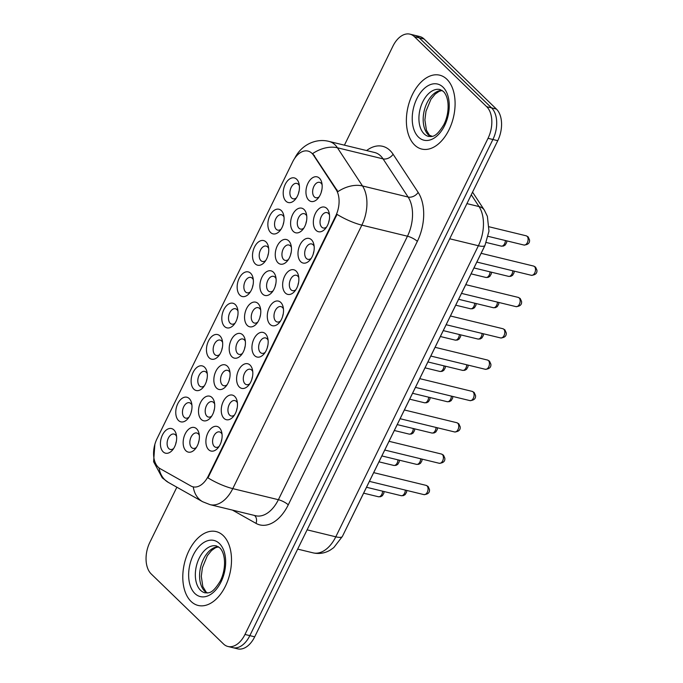 <?xml version="1.0" encoding="UTF-8"?>
<svg xmlns="http://www.w3.org/2000/svg" width="683" height="683" viewBox="0 0 683 683"><rect width="100%" height="100%" fill="white"/><g stroke="black" fill="none" stroke-linecap="round" stroke-linejoin="round"><path stroke-width="1.02" d="M219.38 427.763A12.67 7.769 103.7 0 1 221.753 432.382A12.67 7.769 103.7 0 1 217.979 447.92A12.67 7.769 103.7 0 1 208.639 449.696A12.67 7.769 103.7 0 1 207.922 432.834A12.67 7.769 103.7 0 1 219.38 427.763M222.06 434.294A7.923 4.858 -76.3 0 0 221.019 432.757A7.923 4.858 -76.3 0 0 219.533 431.921A7.923 4.858 -76.3 0 0 213.335 437.163A7.923 4.858 -76.3 0 0 214.3 446.469A7.923 4.858 -76.3 0 0 215.794 447.314A7.923 4.858 -76.3 0 0 219.132 446.358M265.431 333.774A12.67 7.769 103.7 0 1 267.804 338.384A12.67 7.769 103.7 0 1 264.022 353.931A12.67 7.769 103.7 0 1 254.691 355.698A12.67 7.769 103.7 0 1 253.974 338.836A12.67 7.769 103.7 0 1 265.431 333.774M268.103 340.305A7.923 4.858 -76.3 0 0 267.062 338.768A7.923 4.858 -76.3 0 0 265.576 337.923A7.923 4.858 -76.3 0 0 259.378 343.173A7.923 4.858 -76.3 0 0 260.351 352.471A7.923 4.858 -76.3 0 0 261.837 353.316A7.923 4.858 -76.3 0 0 265.175 352.36M280.781 302.441A12.67 7.769 103.7 0 1 283.146 307.051A12.67 7.769 103.7 0 1 279.373 322.598A12.67 7.769 103.7 0 1 270.033 324.365A12.67 7.769 103.7 0 1 269.324 307.504A12.67 7.769 103.7 0 1 280.781 302.441M283.454 308.972A7.923 4.858 -76.3 0 0 282.412 307.435A7.923 4.858 -76.3 0 0 280.926 306.599A7.923 4.858 -76.3 0 0 274.728 311.841A7.923 4.858 -76.3 0 0 275.701 321.147A7.923 4.858 -76.3 0 0 277.187 321.983A7.923 4.858 -76.3 0 0 280.525 321.027M296.132 271.108A12.67 7.769 103.7 0 1 298.497 275.727A12.67 7.769 103.7 0 1 294.723 291.265A12.67 7.769 103.7 0 1 285.383 293.041A12.67 7.769 103.7 0 1 284.666 276.18A12.67 7.769 103.7 0 1 296.132 271.108M298.804 277.639A7.923 4.858 -76.3 0 0 297.762 276.103A7.923 4.858 -76.3 0 0 296.277 275.266A7.923 4.858 -76.3 0 0 290.079 280.508A7.923 4.858 -76.3 0 0 291.052 289.814A7.923 4.858 -76.3 0 0 292.537 290.659A7.923 4.858 -76.3 0 0 295.876 289.703M250.08 365.098A12.67 7.769 103.7 0 1 252.454 369.716A12.67 7.769 103.7 0 1 248.672 385.263A12.67 7.769 103.7 0 1 239.34 387.03A12.67 7.769 103.7 0 1 238.623 370.169A12.67 7.769 103.7 0 1 250.08 365.098M252.753 371.637A7.923 4.858 -76.3 0 0 251.72 370.101A7.923 4.858 -76.3 0 0 250.226 369.255A7.923 4.858 -76.3 0 0 244.036 374.497A7.923 4.858 -76.3 0 0 245.001 383.803A7.923 4.858 -76.3 0 0 246.486 384.649A7.923 4.858 -76.3 0 0 249.824 383.692M234.73 396.43A12.67 7.769 103.7 0 1 237.103 401.049A12.67 7.769 103.7 0 1 233.33 416.587A12.67 7.769 103.7 0 1 223.99 418.363A12.67 7.769 103.7 0 1 223.273 401.502A12.67 7.769 103.7 0 1 234.73 396.43M237.402 402.97A7.923 4.858 -76.3 0 0 236.369 401.433A7.923 4.858 -76.3 0 0 234.884 400.588A7.923 4.858 -76.3 0 0 228.685 405.83A7.923 4.858 -76.3 0 0 229.65 415.136A7.923 4.858 -76.3 0 0 231.136 415.981A7.923 4.858 -76.3 0 0 234.474 415.025M311.474 239.776A12.67 7.769 103.7 0 1 313.847 244.394A12.67 7.769 103.7 0 1 310.073 259.933A12.67 7.769 103.7 0 1 300.733 261.709A12.67 7.769 103.7 0 1 300.016 244.847A12.67 7.769 103.7 0 1 311.474 239.776M314.154 246.315A7.923 4.858 -76.3 0 0 313.113 244.779A7.923 4.858 -76.3 0 0 311.627 243.933A7.923 4.858 -76.3 0 0 305.429 249.175A7.923 4.858 -76.3 0 0 306.394 258.481A7.923 4.858 -76.3 0 0 307.888 259.327A7.923 4.858 -76.3 0 0 311.217 258.37M326.824 208.443A12.67 7.769 103.7 0 1 329.197 213.062A12.67 7.769 103.7 0 1 325.424 228.609A12.67 7.769 103.7 0 1 316.084 230.376A12.67 7.769 103.7 0 1 315.367 213.514A12.67 7.769 103.7 0 1 326.824 208.443M329.496 214.983A7.923 4.858 -76.3 0 0 328.463 213.446A7.923 4.858 -76.3 0 0 326.969 212.601A7.923 4.858 -76.3 0 0 320.779 217.843A7.923 4.858 -76.3 0 0 321.744 227.149A7.923 4.858 -76.3 0 0 323.23 227.994A7.923 4.858 -76.3 0 0 326.568 227.038M196.644 428.839A12.67 7.769 103.7 0 1 199.018 433.449A12.67 7.769 103.7 0 1 195.236 448.996A12.67 7.769 103.7 0 1 185.904 450.763A12.67 7.769 103.7 0 1 185.187 433.901A12.67 7.769 103.7 0 1 196.644 428.839M199.316 435.37A7.923 4.858 -76.3 0 0 198.275 433.833A7.923 4.858 -76.3 0 0 196.789 432.988A7.923 4.858 -76.3 0 0 190.591 438.23A7.923 4.858 -76.3 0 0 191.564 447.536A7.923 4.858 -76.3 0 0 193.05 448.381A7.923 4.858 -76.3 0 0 196.388 447.425M211.995 397.506A12.67 7.769 103.7 0 1 214.36 402.116A12.67 7.769 103.7 0 1 210.586 417.663A12.67 7.769 103.7 0 1 201.246 419.43A12.67 7.769 103.7 0 1 200.529 402.569A12.67 7.769 103.7 0 1 211.995 397.506M214.667 404.037A7.923 4.858 -76.3 0 0 213.625 402.5A7.923 4.858 -76.3 0 0 212.14 401.655A7.923 4.858 -76.3 0 0 205.942 406.906A7.923 4.858 -76.3 0 0 206.915 416.212A7.923 4.858 -76.3 0 0 208.4 417.048A7.923 4.858 -76.3 0 0 211.739 416.092M258.037 303.508A12.67 7.769 103.7 0 1 260.411 308.127A12.67 7.769 103.7 0 1 256.629 323.674A12.67 7.769 103.7 0 1 247.297 325.441A12.67 7.769 103.7 0 1 246.58 308.579A12.67 7.769 103.7 0 1 258.037 303.508M260.71 310.048A7.923 4.858 -76.3 0 0 259.677 308.511A7.923 4.858 -76.3 0 0 258.183 307.666A7.923 4.858 -76.3 0 0 251.993 312.908A7.923 4.858 -76.3 0 0 252.958 322.214A7.923 4.858 -76.3 0 0 254.443 323.059A7.923 4.858 -76.3 0 0 257.781 322.103M227.337 366.173A12.67 7.769 103.7 0 1 229.71 370.792A12.67 7.769 103.7 0 1 225.936 386.33A12.67 7.769 103.7 0 1 216.596 388.106A12.67 7.769 103.7 0 1 215.879 371.245A12.67 7.769 103.7 0 1 227.337 366.173M230.017 372.705A7.923 4.858 -76.3 0 0 228.976 371.168A7.923 4.858 -76.3 0 0 227.49 370.331A7.923 4.858 -76.3 0 0 221.292 375.573A7.923 4.858 -76.3 0 0 222.257 384.879A7.923 4.858 -76.3 0 0 223.751 385.724A7.923 4.858 -76.3 0 0 227.089 384.768M242.687 334.841A12.67 7.769 103.7 0 1 245.06 339.46A12.67 7.769 103.7 0 1 241.287 354.998A12.67 7.769 103.7 0 1 231.947 356.774A12.67 7.769 103.7 0 1 231.23 339.912A12.67 7.769 103.7 0 1 242.687 334.841M245.359 341.38A7.923 4.858 -76.3 0 0 244.326 339.844A7.923 4.858 -76.3 0 0 242.832 338.999A7.923 4.858 -76.3 0 0 236.642 344.241A7.923 4.858 -76.3 0 0 237.607 353.546A7.923 4.858 -76.3 0 0 239.093 354.392A7.923 4.858 -76.3 0 0 242.431 353.435M304.089 209.519A12.67 7.769 103.7 0 1 306.454 214.138A12.67 7.769 103.7 0 1 302.68 229.676A12.67 7.769 103.7 0 1 293.34 231.452A12.67 7.769 103.7 0 1 292.623 214.59A12.67 7.769 103.7 0 1 304.089 209.519M306.761 216.05A7.923 4.858 -76.3 0 0 305.719 214.513A7.923 4.858 -76.3 0 0 304.234 213.677A7.923 4.858 -76.3 0 0 298.036 218.919A7.923 4.858 -76.3 0 0 299.009 228.224A7.923 4.858 -76.3 0 0 300.494 229.07A7.923 4.858 -76.3 0 0 303.833 228.113M288.738 240.851A12.67 7.769 103.7 0 1 291.103 245.462A12.67 7.769 103.7 0 1 287.33 261.008A12.67 7.769 103.7 0 1 277.99 262.776A12.67 7.769 103.7 0 1 277.281 245.914A12.67 7.769 103.7 0 1 288.738 240.851M291.41 247.383A7.923 4.858 -76.3 0 0 290.369 245.846A7.923 4.858 -76.3 0 0 288.883 245.001A7.923 4.858 -76.3 0 0 282.685 250.251A7.923 4.858 -76.3 0 0 283.658 259.557A7.923 4.858 -76.3 0 0 285.144 260.394A7.923 4.858 -76.3 0 0 288.482 259.438M273.388 272.184A12.67 7.769 103.7 0 1 275.761 276.794A12.67 7.769 103.7 0 1 271.979 292.341A12.67 7.769 103.7 0 1 262.648 294.108A12.67 7.769 103.7 0 1 261.93 277.247A12.67 7.769 103.7 0 1 273.388 272.184M276.06 278.715A7.923 4.858 -76.3 0 0 275.018 277.178A7.923 4.858 -76.3 0 0 273.533 276.333A7.923 4.858 -76.3 0 0 267.335 281.575A7.923 4.858 -76.3 0 0 268.308 290.881A7.923 4.858 -76.3 0 0 269.794 291.726A7.923 4.858 -76.3 0 0 273.132 290.77M319.431 178.186A12.67 7.769 103.7 0 1 321.804 182.805A12.67 7.769 103.7 0 1 318.03 198.343A12.67 7.769 103.7 0 1 308.69 200.119A12.67 7.769 103.7 0 1 307.973 183.257A12.67 7.769 103.7 0 1 319.431 178.186M322.111 184.726A7.923 4.858 -76.3 0 0 321.07 183.189A7.923 4.858 -76.3 0 0 319.584 182.344A7.923 4.858 -76.3 0 0 313.386 187.586A7.923 4.858 -76.3 0 0 314.351 196.892A7.923 4.858 -76.3 0 0 315.845 197.737A7.923 4.858 -76.3 0 0 319.174 196.781M281.345 210.595A12.67 7.769 103.7 0 1 283.718 215.205A12.67 7.769 103.7 0 1 279.936 230.752A12.67 7.769 103.7 0 1 270.605 232.519A12.67 7.769 103.7 0 1 269.887 215.657A12.67 7.769 103.7 0 1 281.345 210.595M284.017 217.126A7.923 4.858 -76.3 0 0 282.975 215.589A7.923 4.858 -76.3 0 0 281.49 214.744A7.923 4.858 -76.3 0 0 275.292 219.986A7.923 4.858 -76.3 0 0 276.265 229.292A7.923 4.858 -76.3 0 0 277.75 230.137A7.923 4.858 -76.3 0 0 281.089 229.181M265.994 241.919A12.67 7.769 103.7 0 1 268.368 246.537A12.67 7.769 103.7 0 1 264.586 262.084A12.67 7.769 103.7 0 1 255.254 263.851A12.67 7.769 103.7 0 1 254.537 246.99A12.67 7.769 103.7 0 1 265.994 241.919M268.667 248.458A7.923 4.858 -76.3 0 0 267.625 246.922A7.923 4.858 -76.3 0 0 266.139 246.076A7.923 4.858 -76.3 0 0 259.95 251.318A7.923 4.858 -76.3 0 0 260.915 260.624A7.923 4.858 -76.3 0 0 262.4 261.469A7.923 4.858 -76.3 0 0 265.738 260.513M250.644 273.251A12.67 7.769 103.7 0 1 253.017 277.87A12.67 7.769 103.7 0 1 249.244 293.408A12.67 7.769 103.7 0 1 239.904 295.184A12.67 7.769 103.7 0 1 239.187 278.322A12.67 7.769 103.7 0 1 250.644 273.251M253.316 279.791A7.923 4.858 -76.3 0 0 252.283 278.254A7.923 4.858 -76.3 0 0 250.789 277.409A7.923 4.858 -76.3 0 0 244.599 282.651A7.923 4.858 -76.3 0 0 245.564 291.957A7.923 4.858 -76.3 0 0 247.05 292.802A7.923 4.858 -76.3 0 0 250.388 291.846M235.294 304.584A12.67 7.769 103.7 0 1 237.667 309.203A12.67 7.769 103.7 0 1 233.893 324.741A12.67 7.769 103.7 0 1 224.553 326.508A12.67 7.769 103.7 0 1 223.836 309.655A12.67 7.769 103.7 0 1 235.294 304.584M237.974 311.115A7.923 4.858 -76.3 0 0 236.933 309.578A7.923 4.858 -76.3 0 0 235.447 308.742A7.923 4.858 -76.3 0 0 229.249 313.984A7.923 4.858 -76.3 0 0 230.214 323.29A7.923 4.858 -76.3 0 0 231.708 324.126A7.923 4.858 -76.3 0 0 235.046 323.179M219.952 335.916A12.67 7.769 103.7 0 1 222.316 340.527A12.67 7.769 103.7 0 1 218.543 356.074A12.67 7.769 103.7 0 1 209.203 357.841A12.67 7.769 103.7 0 1 208.486 340.979A12.67 7.769 103.7 0 1 219.952 335.916M222.624 342.448A7.923 4.858 -76.3 0 0 221.582 340.911A7.923 4.858 -76.3 0 0 220.097 340.066A7.923 4.858 -76.3 0 0 213.899 345.316A7.923 4.858 -76.3 0 0 214.872 354.622A7.923 4.858 -76.3 0 0 216.357 355.459A7.923 4.858 -76.3 0 0 219.695 354.503M204.601 367.249A12.67 7.769 103.7 0 1 206.975 371.859A12.67 7.769 103.7 0 1 203.192 387.406A12.67 7.769 103.7 0 1 193.852 389.173A12.67 7.769 103.7 0 1 193.144 372.312A12.67 7.769 103.7 0 1 204.601 367.249M207.273 373.78A7.923 4.858 -76.3 0 0 206.232 372.244A7.923 4.858 -76.3 0 0 204.746 371.398A7.923 4.858 -76.3 0 0 198.548 376.64A7.923 4.858 -76.3 0 0 199.521 385.946A7.923 4.858 -76.3 0 0 201.007 386.791A7.923 4.858 -76.3 0 0 204.345 385.835M189.251 398.573A12.67 7.769 103.7 0 1 191.624 403.192A12.67 7.769 103.7 0 1 187.842 418.73A12.67 7.769 103.7 0 1 178.511 420.506A12.67 7.769 103.7 0 1 177.793 403.644A12.67 7.769 103.7 0 1 189.251 398.573M191.923 405.113A7.923 4.858 -76.3 0 0 190.881 403.576A7.923 4.858 -76.3 0 0 189.396 402.731A7.923 4.858 -76.3 0 0 183.206 407.973A7.923 4.858 -76.3 0 0 184.171 417.279A7.923 4.858 -76.3 0 0 185.656 418.124A7.923 4.858 -76.3 0 0 188.995 417.168M173.9 429.906A12.67 7.769 103.7 0 1 176.274 434.525A12.67 7.769 103.7 0 1 172.5 450.063A12.67 7.769 103.7 0 1 163.16 451.839A12.67 7.769 103.7 0 1 162.443 434.977A12.67 7.769 103.7 0 1 173.9 429.906M176.573 436.446A7.923 4.858 -76.3 0 0 175.54 434.909A7.923 4.858 -76.3 0 0 174.045 434.064A7.923 4.858 -76.3 0 0 167.856 439.306A7.923 4.858 -76.3 0 0 168.821 448.611A7.923 4.858 -76.3 0 0 170.306 449.457A7.923 4.858 -76.3 0 0 173.644 448.5M296.695 179.262A12.67 7.769 103.7 0 1 299.06 183.872A12.67 7.769 103.7 0 1 295.287 199.419A12.67 7.769 103.7 0 1 285.946 201.186A12.67 7.769 103.7 0 1 285.238 184.325A12.67 7.769 103.7 0 1 296.695 179.262M299.367 185.793A7.923 4.858 -76.3 0 0 298.326 184.256A7.923 4.858 -76.3 0 0 296.84 183.411A7.923 4.858 -76.3 0 0 290.642 188.662A7.923 4.858 -76.3 0 0 291.615 197.968A7.923 4.858 -76.3 0 0 293.101 198.804A7.923 4.858 -76.3 0 0 296.439 197.848M160.129 468.658A21.386 13.105 103.7 0 1 158.208 467.206A21.386 13.105 103.7 0 1 156.996 438.759L292.631 161.905A21.386 13.105 103.7 0 1 307.948 151.08A21.386 13.105 103.7 0 1 313.608 155.357L336.104 189.618A21.386 13.105 103.7 0 1 335.66 216.059L208.324 475.991A21.386 13.105 103.7 0 1 192.999 486.825A21.386 13.105 103.7 0 1 190.907 485.997L160.129 468.658M484.964 245.41A23.76 14.565 103.7 0 1 484.264 246.922L350.396 520.181A23.76 14.565 103.7 0 1 349.645 521.633M298.522 193.298A7.923 4.858 103.7 0 1 299.137 190.796M175.736 443.95A7.923 4.858 103.7 0 1 176.342 441.44M191.086 412.617A7.923 4.858 103.7 0 1 191.692 410.116M206.428 381.285A7.923 4.858 103.7 0 1 207.043 378.783M221.779 349.952A7.923 4.858 103.7 0 1 222.393 347.451M237.129 318.628A7.923 4.858 103.7 0 1 237.735 316.118M252.479 287.295A7.923 4.858 103.7 0 1 253.086 284.785M267.83 255.963A7.923 4.858 103.7 0 1 268.436 253.461M283.172 224.63A7.923 4.858 103.7 0 1 283.786 222.129M321.266 192.23A7.923 4.858 103.7 0 1 321.872 189.72M275.223 286.22A7.923 4.858 103.7 0 1 275.83 283.718M290.565 254.887A7.923 4.858 103.7 0 1 291.18 252.386M305.916 223.563A7.923 4.858 103.7 0 1 306.522 221.053M244.523 348.885A7.923 4.858 103.7 0 1 245.129 346.375M229.172 380.218A7.923 4.858 103.7 0 1 229.778 377.708M259.873 317.552A7.923 4.858 103.7 0 1 260.479 315.051M213.822 411.542A7.923 4.858 103.7 0 1 214.436 409.04M198.471 442.874A7.923 4.858 103.7 0 1 199.086 440.373M328.66 222.487A7.923 4.858 103.7 0 1 329.266 219.986M313.309 253.82A7.923 4.858 103.7 0 1 313.915 251.318M236.566 410.474A7.923 4.858 103.7 0 1 237.172 407.973M251.916 379.142A7.923 4.858 103.7 0 1 252.522 376.64M297.959 285.152A7.923 4.858 103.7 0 1 298.565 282.642M282.608 316.477A7.923 4.858 103.7 0 1 283.223 313.975M267.266 347.809A7.923 4.858 103.7 0 1 267.873 345.308M221.215 441.807A7.923 4.858 103.7 0 1 221.821 439.297M191.035 601.407A38.017 23.299 -76.3 0 0 198.172 605.454A38.017 23.299 -76.3 0 0 227.909 580.285A38.017 23.299 -76.3 0 0 223.264 535.626A38.017 23.299 -76.3 0 0 216.127 531.579A38.017 23.299 -76.3 0 0 186.391 556.747A38.017 23.299 -76.3 0 0 191.035 601.407A38.017 23.299 -76.3 0 0 198.172 605.454A38.017 23.299 -76.3 0 0 227.909 580.285A38.017 23.299 -76.3 0 0 223.264 535.626A38.017 23.299 -76.3 0 0 216.127 531.579A38.017 23.299 -76.3 0 0 186.391 556.747A38.017 23.299 -76.3 0 0 191.035 601.407M414.624 145.018A38.017 23.299 -76.3 0 0 421.761 149.065A38.017 23.299 -76.3 0 0 451.497 123.888A38.017 23.299 -76.3 0 0 446.853 79.228A38.017 23.299 -76.3 0 0 439.707 75.181A38.017 23.299 -76.3 0 0 409.971 100.35A38.017 23.299 -76.3 0 0 414.624 145.018A38.017 23.299 -76.3 0 0 421.761 149.065A38.017 23.299 -76.3 0 0 451.497 123.888A38.017 23.299 -76.3 0 0 446.853 79.228A38.017 23.299 -76.3 0 0 439.707 75.181A38.017 23.299 -76.3 0 0 409.971 100.35A38.017 23.299 -76.3 0 0 414.624 145.018M176.863 487.201L149.859 542.319A23.76 14.565 -76.3 0 0 151.199 573.933L223.486 643.958A23.76 14.565 -76.3 0 0 227.951 646.485L237.675 648.85A23.76 14.565 -76.3 0 0 254.699 636.821L497.762 140.681A23.76 14.565 -76.3 0 0 496.413 109.067L424.126 39.042L419.26 37.864A23.76 14.565 -76.3 0 0 414.803 35.328A23.76 14.565 -76.3 0 1 419.26 37.864L491.555 107.88L419.26 37.864L414.402 36.677A23.76 14.565 -76.3 0 0 409.937 34.15A23.76 14.565 -76.3 0 0 392.913 46.179L344.42 145.172M497.762 140.681L492.895 139.494A23.76 14.565 -76.3 0 0 491.555 107.88A23.76 14.565 -76.3 0 1 492.895 139.494L249.841 635.634L492.895 139.494L488.029 138.316A23.76 14.565 -76.3 0 0 486.689 106.702L414.402 36.677M232.818 647.672A23.76 14.565 -76.3 0 0 249.841 635.634A23.76 14.565 -76.3 0 1 232.818 647.672M366.592 150.559A39.597 24.272 103.7 0 1 390.044 150.516A39.597 24.272 103.7 0 1 393.092 154.238L418.158 192.401A39.597 24.272 103.7 0 1 417.347 241.372A7.923 2.117 -153.9 0 0 407.461 236.216L361.853 225.134A27.721 7.419 26.1 0 1 337.035 214.377L207.956 477.861A27.721 7.419 -153.9 0 0 232.775 488.618A31.683 19.414 103.7 0 1 210.074 504.66L255.681 515.742A31.683 19.414 -76.3 0 0 278.382 499.7L407.461 236.216A31.683 19.414 -76.3 0 0 408.11 197.037L383.052 158.866A31.683 19.414 -76.3 0 0 380.61 155.886A31.683 19.414 -76.3 0 0 374.66 152.514L329.052 141.432A31.683 19.414 103.7 0 1 335.003 144.805A31.683 19.414 103.7 0 1 337.436 147.784L362.502 185.955A31.683 19.414 103.7 0 1 361.853 225.134L232.775 488.618L278.382 499.7A7.923 2.117 -153.9 0 1 288.26 504.857A39.597 24.272 103.7 0 1 256.014 523.374L232.433 510.09M393.092 154.238A7.923 5.43 146.7 0 1 383.052 158.866L337.436 147.784A27.721 19.004 -33.3 0 0 312.712 153.547L337.906 191.633A27.721 19.004 -33.3 0 1 362.502 185.955L408.11 197.037A7.923 5.43 146.7 0 0 418.158 192.401M227.951 646.485A23.76 14.565 -76.3 0 0 244.975 634.456L488.029 138.316M424.126 39.042A23.76 14.565 -76.3 0 0 419.669 36.515L409.937 34.15M313.608 155.357L314.496 155.579M336.104 189.618L336.984 189.831M335.66 216.059L336.258 216.204M208.324 475.991L208.921 476.136M154.862 444.377L153.607 461.725L162.298 477.895L168.334 482.403A27.721 21.583 -60.6 0 1 159.037 467.923M168.334 482.403L202.62 501.715A27.721 21.583 -60.6 0 1 193.272 486.894M417.347 241.372L288.26 504.857M244.975 634.456L254.699 636.821M486.689 106.702L496.413 109.067M256.014 523.374A7.923 6.164 119.4 0 0 254.486 515.452M342.405 536.403A15.837 4.243 -153.9 0 1 335.788 536.812L478.382 245.743A31.683 19.414 -76.3 0 0 479.031 206.565A15.837 10.86 -33.3 0 1 484.341 210.091L487.38 216.349L488.977 231.161L484.998 245.342L342.405 536.403L333.774 547.612L330.171 550.148C324.767 553.281 319.072 554.186 313.087 552.854A31.683 19.414 -76.3 0 0 335.788 536.812L307.111 529.837M431.673 136.48A31.683 19.414 -76.3 0 0 429.274 135.183M471.27 194.749L479.031 206.565L466.924 203.619M484.998 245.342A15.837 4.243 -153.9 0 1 478.382 245.743L449.704 238.777M506.777 240.868L506.658 242.508L505.172 245.077L503.397 246.068L501.211 246.111A4.755 2.911 -76.3 0 0 505.377 240.527M527.088 236.309A4.755 2.911 -76.3 0 0 526.192 235.806L528.164 236.89L529.53 239.929C529.871 243.046 528.019 244.753 523.955 245.043A4.755 2.911 -76.3 0 0 527.669 241.893A4.755 2.911 -76.3 0 0 527.088 236.309M534.482 266.566A4.755 2.911 -76.3 0 0 533.585 266.063L535.557 267.147L536.923 270.186C537.265 273.311 535.404 275.01 531.34 275.3A4.755 2.911 -76.3 0 0 535.062 272.15A4.755 2.911 -76.3 0 0 534.482 266.566M218.347 546.724A24.144 14.795 -76.3 0 0 201.254 564.824A24.144 14.795 -76.3 0 0 204.823 591.324A24.144 14.795 -76.3 0 0 207.094 593.015M200.563 590.291A24.144 14.795 -76.3 0 0 205.096 592.861C208.204 592.485 211.602 595.286 220.25 581.079C226.133 569.665 225.953 553.742 219.738 547.817L216.494 545.948A24.144 14.795 -76.3 0 0 197.618 561.93A24.144 14.795 -76.3 0 0 200.563 590.291M219.397 543.514A28.891 17.707 -76.3 0 0 193.272 555.074A28.891 17.707 -76.3 0 0 194.903 593.518A28.891 17.707 -76.3 0 0 221.027 581.959A28.891 17.707 -76.3 0 0 219.397 543.514M491.427 272.201L491.308 273.84L489.822 276.41L488.046 277.4L485.861 277.443A4.755 2.911 -76.3 0 0 490.027 271.86M476.085 303.525L475.966 305.173L474.472 307.734L472.696 308.725L470.51 308.776A4.755 2.911 -76.3 0 0 474.676 303.184M460.735 334.858L460.615 336.506L459.121 339.067L457.345 340.057L455.16 340.1A4.755 2.911 -76.3 0 0 459.326 334.516M445.384 366.19L445.265 367.838L443.771 370.399L441.995 371.39L439.818 371.432A4.755 2.911 -76.3 0 0 443.984 365.849M514.171 271.125L514.043 272.807L512.583 275.317L510.79 276.325L508.604 276.367A4.755 2.911 -76.3 0 0 512.771 270.784M498.821 302.458L498.692 304.14L497.233 306.65L495.44 307.657L493.254 307.7A4.755 2.911 -76.3 0 0 497.42 302.117M483.47 333.791L483.342 335.473L481.882 337.974L480.089 338.99L477.904 339.033A4.755 2.911 -76.3 0 0 482.07 333.449M441.927 90.327A24.144 14.795 -76.3 0 0 424.843 108.426A24.144 14.795 -76.3 0 0 428.412 134.927A24.144 14.795 -76.3 0 0 430.683 136.617M424.152 133.894A24.144 14.795 -76.3 0 0 428.685 136.463C431.784 136.096 435.182 138.888 443.83 124.69C449.721 113.276 449.534 97.353 443.327 91.42L440.083 89.55A24.144 14.795 -76.3 0 0 421.198 105.532A24.144 14.795 -76.3 0 0 424.152 133.894M442.985 87.125A28.891 17.707 -76.3 0 0 416.852 98.676A28.891 17.707 -76.3 0 0 418.491 137.121A28.891 17.707 -76.3 0 0 444.616 125.561A28.891 17.707 -76.3 0 0 442.985 87.125M468.128 365.115L467.992 366.805L466.532 369.307L464.739 370.314L462.553 370.365A4.755 2.911 -76.3 0 0 466.72 364.782M519.131 297.899A4.755 2.911 -76.3 0 0 518.235 297.395L520.207 298.48L521.573 301.519C521.914 304.644 520.062 306.343 515.998 306.633A4.755 2.911 -76.3 0 0 519.712 303.483A4.755 2.911 -76.3 0 0 519.131 297.899M503.781 329.232A4.755 2.911 -76.3 0 0 502.893 328.728L504.857 329.812L506.223 332.843C506.573 335.968 504.711 337.675 500.648 337.957A4.755 2.911 -76.3 0 0 504.361 334.815A4.755 2.911 -76.3 0 0 503.781 329.232M488.43 360.564A4.755 2.911 -76.3 0 0 487.542 360.052L489.506 361.145L490.872 364.176C491.222 367.3 489.361 369.008 485.297 369.29A4.755 2.911 -76.3 0 0 489.011 366.148A4.755 2.911 -76.3 0 0 488.43 360.564M473.08 391.888A4.755 2.911 -76.3 0 0 472.192 391.385L474.164 392.477L475.53 395.508C475.872 398.633 474.011 400.34 469.947 400.622A4.755 2.911 -76.3 0 0 473.66 397.472A4.755 2.911 -76.3 0 0 473.08 391.888M430.034 397.523L429.914 399.162L428.429 401.732L426.653 402.722L424.467 402.765A4.755 2.911 -76.3 0 0 428.634 397.182M414.683 428.856L414.564 430.495L413.078 433.065L411.303 434.055L409.117 434.098A4.755 2.911 -76.3 0 0 413.283 428.514M399.342 460.18L399.214 461.828L397.728 464.389L395.952 465.379L393.767 465.43A4.755 2.911 -76.3 0 0 397.933 459.838M383.991 491.512L383.872 493.16L382.378 495.721L380.602 496.712L378.416 496.754A4.755 2.911 -76.3 0 0 382.582 491.171M452.778 396.447L452.65 398.129L451.19 400.639L449.388 401.647L447.203 401.698A4.755 2.911 -76.3 0 0 451.369 396.106M437.427 427.78L437.299 429.462L435.839 431.972L434.046 432.979L431.861 433.022A4.755 2.911 -76.3 0 0 436.027 427.438M422.077 459.113L421.949 460.794L420.489 463.305L418.696 464.312L416.51 464.355A4.755 2.911 -76.3 0 0 420.677 458.771M406.726 490.445L406.598 492.127L405.139 494.629L403.346 495.645L401.16 495.687A4.755 2.911 -76.3 0 0 405.326 490.104M457.738 423.221A4.755 2.911 -76.3 0 0 456.842 422.717L458.814 423.801L460.18 426.841C460.521 429.966 458.66 431.665 454.596 431.955A4.755 2.911 -76.3 0 0 458.319 428.804A4.755 2.911 -76.3 0 0 457.738 423.221M442.388 454.554A4.755 2.911 -76.3 0 0 441.491 454.05L443.463 455.134L444.829 458.173C445.171 461.29 443.318 462.997 439.246 463.287A4.755 2.911 -76.3 0 0 442.968 460.137A4.755 2.911 -76.3 0 0 442.388 454.554M427.037 485.886A4.755 2.911 -76.3 0 0 426.149 485.382L428.113 486.467L429.479 489.498C429.829 492.622 427.968 494.33 423.904 494.612A4.755 2.911 -76.3 0 0 427.618 491.47A4.755 2.911 -76.3 0 0 427.037 485.886M329.052 141.432C316.63 138.111 301.792 144.156 294.774 158.183M202.62 501.715L210.074 504.66M313.087 552.854L297.668 549.106M472.551 192.136L484.341 210.091M432.228 136.344L429.189 135.097M501.211 246.111L486.262 242.482M526.192 235.806L489.148 226.799M523.955 245.043L488.149 236.344M533.585 266.063L481.131 253.316M531.34 275.3L476.845 262.059M218.534 546.844L215.469 547.757L211.568 550.507L207.35 555.672L202.407 567.633L201.297 576.358L202.834 586.603L206.112 592.024L207.316 592.998M485.861 277.443L471.074 273.849M470.51 308.776L455.723 305.181M455.16 340.1L440.373 336.514M439.818 371.432L425.022 367.838M508.604 276.367L473.959 267.949M493.254 307.7L458.609 299.282M477.904 339.033L443.267 330.615M442.123 90.446L439.058 91.368L435.156 94.117L430.939 99.274L425.987 111.244L424.886 119.96L426.423 130.205L429.701 135.627L430.905 136.6M462.553 370.365L427.917 361.947M518.235 297.395L465.78 284.649M515.998 306.633L461.503 293.391M502.893 328.728L450.43 315.981M500.648 337.957L446.153 324.724M487.542 360.052L435.088 347.314M485.297 369.29L430.802 356.048M472.192 391.385L419.738 378.638M469.947 400.622L415.452 387.381M424.467 402.765L409.68 399.171M409.117 434.098L394.33 430.503M393.767 465.43L378.98 461.836M378.416 496.754L363.629 493.169M447.203 401.698L412.566 393.28M431.861 433.022L397.216 424.604M416.51 464.355L381.865 455.937M401.16 495.687L366.515 487.269M456.842 422.717L404.387 409.971M454.596 431.955L400.101 418.713M441.491 454.05L389.037 441.303M439.246 463.287L384.76 450.046M426.149 485.382L373.686 472.636M423.904 494.612L369.409 481.37"/></g></svg>

